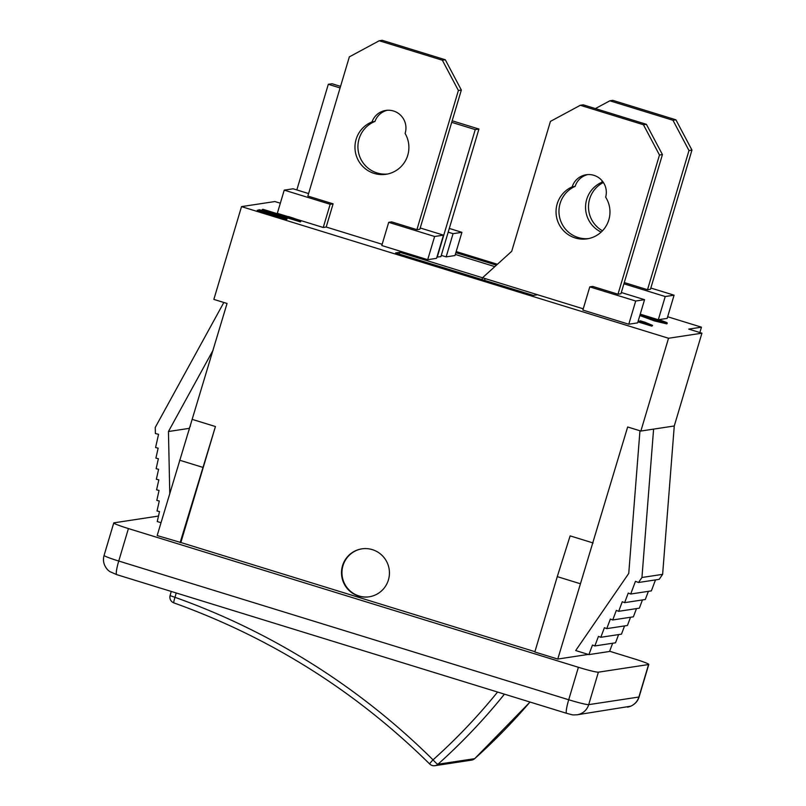 <?xml version="1.0" encoding="UTF-8"?>
<svg xmlns="http://www.w3.org/2000/svg" width="806" height="806" viewBox="0 0 806 806"><rect width="100%" height="100%" fill="white"/><g stroke="black" fill="none" stroke-linecap="round" stroke-linejoin="round"><path stroke-width="1.21" d="M624.277 282.553L647.51 289.717L688.999 150.541L691.961 150.087L675.912 119.812L672.96 120.265L688.999 150.541M672.96 120.265L609.83 100.8L595.402 108.578M601.175 232.088A27.293 26.971 81.4 0 1 601.719 182.337A17.682 17.47 81.4 0 1 602.233 180.917M675.912 119.812L612.782 100.347L609.83 100.8M603.15 182.126L601.719 182.337M603.392 182.488A27.293 26.971 -98.6 0 0 602.495 230.798M647.51 289.717L650.462 289.273L691.961 150.087M388.704 222.335L381.782 245.528L427.704 259.683L436.56 258.333L443.471 235.14L434.615 236.49L388.704 222.335L391.656 221.882L416.904 229.67L419.855 229.216L461.344 90.04L445.305 59.765L442.353 60.208L379.223 40.753L349.351 56.863L307.852 196.049L333.11 203.837L330.158 204.281L284.236 190.125L293.102 188.785L308.597 193.561M293.918 218.436L323.236 227.483L326.198 227.03L382.155 244.289L326.198 227.03L333.11 203.837M416.904 229.67L458.392 90.484L461.344 90.04M442.353 60.208L458.392 90.484M405.096 133.433A27.293 26.971 81.4 0 1 386.024 174.298A27.293 26.971 81.4 0 1 372.009 121.908A17.682 17.47 81.4 0 1 385.802 110.432A17.682 17.47 81.4 0 1 405.096 133.433M372.009 121.908L374.961 121.454A27.293 26.971 -98.6 0 0 387.495 174.025M387.293 110.271A17.682 17.47 -98.6 0 0 374.961 121.454M379.223 40.753L382.175 40.3L445.305 59.765M589.78 286.876L582.869 310.068L628.781 324.224L637.637 322.874L644.558 299.681L635.702 301.021L589.78 286.876L592.732 286.422L617.99 294.21L659.479 155.024L662.431 154.581L646.392 124.305L643.44 124.749L659.479 155.024M643.44 124.749L580.3 105.284L550.427 121.404L511.709 251.311L482.512 277.768L537.612 294.754L533.36 295.399L395.615 252.933L399.867 252.288L482.512 277.768L481.978 279.561M583.242 308.819L537.612 294.754L583.242 308.819M605.659 197.148A27.293 26.971 81.4 0 1 587.1 238.848A27.293 26.971 81.4 0 1 572.189 186.831A17.682 17.47 81.4 0 1 586.194 174.761A17.682 17.47 81.4 0 1 605.659 197.148M646.392 124.305L583.262 104.84L580.3 105.284M587.675 174.6A17.682 17.47 -98.6 0 0 575.141 186.377L572.189 186.831M575.141 186.377A27.293 26.971 -98.6 0 0 588.571 238.586M617.99 294.21L620.942 293.757L662.431 154.581M369.35 596.783A24.261 23.968 81.4 0 1 342.228 576.371A24.261 23.968 81.4 0 1 362.055 548.826M173.965 602.908A6.065 0.826 -70.4 0 1 173.905 602.898L173.905 602.898A6.065 0.826 -70.4 0 1 175.013 597.327L170.086 595.624L171.225 591.433M474.754 758.577A6.065 0.786 -131.8 0 1 474.724 758.637A6.065 0.786 -131.8 0 1 474.653 758.668A6.065 5.995 81.4 0 1 471.591 760.118A6.065 6.065 0 0 0 474.724 758.637L530.026 702.046M497.584 692.042A593.287 586.224 81.4 0 1 433.034 759.846A6.065 0.564 134.7 0 0 429.689 764.007A6.065 6.065 0 0 0 434.867 765.7A6.065 5.995 -98.6 0 0 437.94 764.249A6.065 0.786 -131.8 0 1 433.034 759.846A706.58 698.167 -98.6 0 0 175.013 597.327A593.287 586.224 81.4 0 1 176.202 592.964M456.186 251.563L497.403 264.267M667.65 316.748L701.462 327.176L699.86 332.546M263.018 209.318L292.638 218.456L288.306 216.532L292.81 217.922L300.809 221.076L263.018 209.318M288.145 217.066L288.306 216.532M300.406 221.136L300.608 221.771L300.809 221.076M265.204 211.051L262.172 210.114L262.373 209.419M300.195 221.831L270.665 212.734M640.196 314.31L655.54 320.153L663.368 321.947M663.237 322.007L656.83 319.478L658.089 319.519C665.172 321.755 668.154 322.984 667.056 323.186L654.653 320.234L640.035 314.834M661.303 321.725L656.618 320.173L656.83 319.478M666.854 323.881L667.297 323.075L666.854 323.881L654.442 320.939L639.833 315.529M638.241 320.859L644.427 322.763L640.327 320.808L644.83 322.199L652.568 325.392L638.15 321.171M640.135 321.443L640.327 320.808M652.084 325.463L651.873 326.158L652.568 325.392M651.873 326.158L637.939 321.866M271.954 214.295L262.393 210.809L267.471 212.028L271.954 214.295M271.028 214.295L264.831 212.018M283.309 217.388L279.057 215.625L280.286 215.716C285.787 217.479 288.044 218.436 287.057 218.587L257.346 210.185L261.507 211.101L258.907 209.661L268.035 211.887L274.977 214.446L275.602 215.424L283.45 217.318M275.138 214.779L275.602 215.424M280.629 216.905L278.846 216.32L279.057 215.625M286.845 219.282L287.268 218.476L286.845 219.282L279.37 217.62L279.571 216.925M279.37 217.62L257.134 210.88L257.346 210.185M258.555 210.437L258.907 209.661M280.337 203.213L274.906 201.54L241.518 206.618L668.527 338.258L701.925 333.18L674.269 425.971L653.595 429.114L641.949 577.489L638.513 582.496L635.46 581.317L630.705 594.022L628.237 593.075L624.65 602.646L622.272 601.729L618.686 611.311L616.318 610.394L612.731 619.965L610.364 619.048L606.767 628.63L604.399 627.713L600.813 637.294L598.445 636.377L594.858 645.949L592.481 645.032L588.894 654.613L575.696 650.543L628.751 573.419L639.954 430.767M701.462 327.176L688.727 329.11L701.925 333.18M452.186 120.789L478.935 129.041L440.902 256.62L436.923 257.094M449.305 228.441L461.919 232.329L455.007 255.532L446.151 256.882L441.275 255.371M288.256 216.693L277.324 213.328L284.236 190.125M650.835 288.024L674.078 295.187L667.167 318.39L658.623 319.68M657.555 319.498L640.236 314.159M494.824 266.615L455.33 254.444M455.864 252.651L496.425 265.154M399.867 252.288L399.333 254.081M485.091 278.564L484.557 280.357M628.781 324.224L635.702 301.021M621.315 292.518L644.558 299.681M323.236 227.483L330.158 204.281M427.704 259.683L434.615 236.49M420.228 227.977L443.471 235.14M461.919 232.329L453.063 233.68L448.186 232.178M446.151 256.882L453.063 233.68M674.078 295.187L665.222 296.537L623.915 283.803M658.351 319.599L665.222 296.537M296.83 189.934L328.314 84.298L332.012 83.743L340.555 86.373M478.935 129.041L475.248 129.595L451.723 122.341M437.215 257.185L475.248 129.595M340.092 87.925L328.314 84.298M223.836 302.482L155.246 427.452L155.377 433.557L158.55 434.293L155.578 447.552L158.147 448.156L155.901 458.14L158.379 458.715L156.132 468.709L158.601 469.283L156.354 479.278L158.832 479.852L156.586 489.846L159.054 490.421L156.807 500.415L159.286 500.989L157.039 510.984L159.507 511.558L157.261 521.542L160.999 522.701M169.774 493.262L168.444 431.522L213.177 350.016M190.407 426.021L189.118 428.379L189.148 430.011M189.118 428.379L168.444 431.522M180.121 542.629L215.434 426.535L180.856 542.519L157.16 535.557L227.05 303.479L213.852 299.409L241.518 206.618M638.513 582.496L659.177 579.353L662.623 574.346L641.949 577.489M662.623 574.346L674.269 425.971M655.48 579.917L651.369 590.879L630.705 594.022M648.377 591.342L645.314 599.503L624.65 602.646M642.432 599.946L639.349 608.167L618.686 611.311M636.478 608.601L633.395 616.822L612.731 619.965M630.514 617.265L627.441 625.486L606.767 628.63M624.559 625.93L621.476 634.151L600.813 637.294M618.605 634.584L615.522 642.805L594.858 645.949M612.641 643.248L609.558 651.47L588.894 654.613M653.595 429.114L640.871 431.049L668.527 338.258M588.269 654.422L557.772 659.056L627.662 426.979L640.871 431.049M179.627 460.206L202.578 467.289M192.473 419.463L215.434 426.535M180.856 542.519L534.912 651.671M557.772 659.056L534.821 651.983L557.278 576.633L570.134 535.879L593.095 542.962M388.421 579.917A24.261 23.968 81.4 0 1 341.774 576.441A24.261 23.968 81.4 0 1 361.823 548.856A24.261 23.968 81.4 0 1 388.421 579.917M609.638 651.258L634.12 658.814A18.195 1.209 -163.4 0 1 648.79 664.426A18.195 1.209 -163.4 0 1 648.568 664.537L598.384 672.174A18.195 1.209 -163.4 0 1 578.396 667.287L128.426 528.565A18.195 1.209 -163.4 0 1 113.757 522.943A18.195 1.209 -163.4 0 1 113.968 522.832L158.49 516.062M580.239 583.715L557.278 576.633M429.769 764.028A6.065 5.995 -98.6 0 0 434.867 765.7L471.591 760.118M529.995 702.036A599.352 592.219 81.4 0 1 474.653 758.668L437.94 764.249A599.352 592.219 -98.6 0 0 504.445 694.157M654.442 320.939L654.653 320.234M640.478 315.801L640.679 315.106M267.27 212.724L267.471 212.028M275.037 216.3L275.239 215.605M268.821 214.386L269.033 213.691M128.426 528.565L118.744 561.036A18.195 1.209 -163.4 0 1 104.075 555.425C102.624 560.603 103.793 565.379 107.601 569.761L109.697 571.545L116.669 574.618A14.558 2.025 -72.9 0 1 118.744 561.036L568.714 699.759A14.558 2.025 -72.9 0 0 566.638 713.33C574.204 715.265 571.504 714.972 577.116 714.791L630.725 706.207C635.068 704.182 637.858 701.079 639.108 696.908A18.195 1.209 -163.4 0 1 638.886 697.019A14.558 14.387 81.4 0 1 627.511 707.124M577.318 714.761A14.558 14.387 -98.6 0 0 588.702 704.645A18.195 1.209 -163.4 0 1 568.714 699.759L578.396 667.287M648.568 664.537L638.886 697.019L588.702 704.645L598.384 672.174M170.086 595.604A6.065 6.065 0 0 0 173.905 602.898C270.766 637.687 356.02 691.397 429.689 764.007M116.669 574.618L566.638 713.33M648.79 664.426L639.108 696.908M113.757 522.943L104.075 555.425"/></g></svg>
